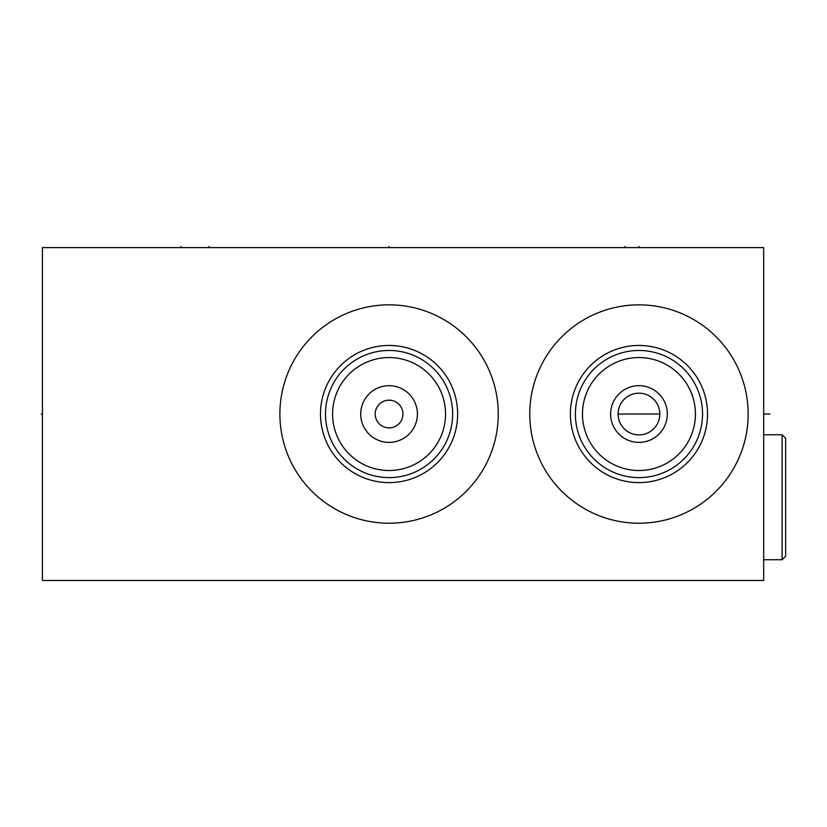 <?xml version="1.0" encoding="UTF-8"?>
<svg xmlns="http://www.w3.org/2000/svg" width="827" height="827" viewBox="0 0 827 827"><rect width="100%" height="100%" fill="white"/><g stroke="black" fill="none" stroke-linecap="round" stroke-linejoin="round"><path stroke-width="1.24" d="M42.425 247.593L42.425 580.482L763.683 580.482L763.683 247.593L42.425 247.593M389.072 523.222A109.185 109.185 0 0 1 279.888 414.038A109.185 109.185 0 0 1 389.072 304.853A109.185 109.185 0 0 1 498.257 414.038A109.185 109.185 0 0 1 389.072 523.222M638.961 523.222A109.185 109.185 0 0 1 529.766 414.038A109.185 109.185 0 0 1 638.961 304.853A109.185 109.185 0 0 1 748.146 414.038A109.185 109.185 0 0 1 638.961 523.222M618.245 411.577L618.245 416.477M619.588 406.295L620.374 404.558L619.588 406.295M621.294 402.945L622.317 401.457L621.294 402.945M624.602 398.893L623.424 400.113L624.602 398.903M625.832 397.818L627.104 396.867L625.832 397.818M629.709 395.337L631.022 394.748L629.709 395.337M632.345 394.252L633.668 393.859L632.345 394.252M636.314 393.342L637.638 393.218L636.314 393.342M640.284 393.218L641.597 393.342L640.284 393.218M644.243 393.859L645.567 394.252L644.243 393.859M646.89 394.748L648.213 395.337L646.89 394.748M650.808 396.867L652.079 397.818L650.808 396.867M653.309 398.893L654.488 400.113L653.309 398.893M655.604 401.457L656.628 402.945L655.604 401.457M657.537 404.558L658.323 406.295L657.537 404.558M658.964 408.125L659.377 409.758L658.964 408.125M659.719 412.032L659.822 414.038L618.1 414.038L618.193 416.043M637.638 434.857L636.314 434.733L637.638 434.857M633.668 434.216L632.345 433.824L633.668 434.216M631.022 433.327L629.709 432.738L631.022 433.327M627.104 431.198L625.832 430.257L627.104 431.198M624.602 429.172L623.424 427.962L624.602 429.172M622.317 426.608L621.294 425.13L622.317 426.618M620.374 423.517L619.588 421.78L620.374 423.517M618.947 419.94L618.534 418.307L618.947 419.94M659.719 416.043L659.822 414.038L618.1 414.038M659.377 418.317L658.964 419.94L659.377 418.317M658.323 421.78L657.537 423.517L658.323 421.78M656.628 425.13L655.604 426.608L656.628 425.13M654.488 427.962L653.309 429.172L654.488 427.962M652.079 430.257L650.808 431.198L652.079 430.257M648.213 432.738L646.89 433.327L648.213 432.738M645.567 433.824L644.243 434.216L645.567 433.824M641.607 434.733L640.284 434.857L641.607 434.733M618.73 419.124L619.113 420.457M619.785 422.246L620.312 423.393M621.16 424.913L621.573 425.564M624.519 429.089L625.419 429.906M626.856 431.032L628.086 431.839M629.512 432.635L630.929 433.286M632.758 433.958L634.113 434.33M635.715 434.64L636.955 434.806M637.917 434.868L638.961 434.899A20.861 20.861 0 0 1 618.1 414.038A20.861 20.861 0 0 1 638.961 393.176A20.861 20.861 0 0 1 659.822 414.038A20.861 20.861 0 0 1 638.961 434.899M637.007 393.27L635.715 393.425M634.113 393.745L632.748 394.117M630.939 394.779L629.512 395.43M628.086 396.236L626.856 397.043M625.419 398.169L624.499 398.996M621.532 402.573L621.16 403.162M620.095 405.127L619.774 405.85M619.113 407.618L618.72 408.962M640.935 434.806L642.197 434.64M643.799 434.33L645.163 433.948M646.983 433.296L648.399 432.635M649.836 431.839L651.056 431.032M652.493 429.906L653.413 429.079M656.39 425.502L656.762 424.913M657.827 422.938L658.147 422.225M658.809 420.457L659.191 419.113M659.677 416.488L659.822 414.038M659.76 412.415L659.677 411.588M659.191 408.941L658.809 407.618M658.116 405.799L657.599 404.682M656.762 403.162L656.349 402.522M653.402 398.986L652.493 398.169M651.056 397.043L649.836 396.236M648.399 395.43L646.983 394.779M645.163 394.117L643.799 393.745M642.197 393.425L640.977 393.27M639.995 393.197L638.961 393.176M390.768 400.268L387.346 400.278M386.891 400.34L385.806 400.557M383.666 401.26L381.578 402.367M379.634 403.876L378.745 404.775M378.415 405.158L377.939 405.757M377.246 406.781L376.667 407.825M376.192 408.889L375.975 409.468M375.82 409.944L375.541 410.988M375.344 412.022L375.241 413.035M375.241 415.04L375.344 416.064M375.541 417.087L375.82 418.131M376.667 420.25L377.257 421.294M378.745 423.3L379.634 424.199M381.578 425.709L382.612 426.308M382.736 426.381L383.666 426.815M385.806 427.518L386.891 427.735M387.325 427.797L390.499 427.828M391.285 427.724L392.339 427.518M394.469 426.815L396.557 425.709M398.511 424.199L399.4 423.29M399.71 422.938L400.196 422.318M400.888 421.294L401.477 420.25M401.953 419.186L402.17 418.607M402.325 418.131L402.604 417.087M402.79 416.053L402.904 415.04M402.904 413.024L402.79 412.011M402.604 410.988L402.325 409.934M401.467 407.825L400.888 406.77M399.4 404.775L398.511 403.876M396.557 402.356L394.469 401.26M392.339 400.557L391.254 400.34M389.072 427.91A13.873 13.873 0 0 1 375.2 414.038A13.873 13.873 0 0 1 389.072 400.165A13.873 13.873 0 0 1 402.935 414.038A13.873 13.873 0 0 1 389.072 427.91M389.072 385.682A28.356 28.356 0 0 1 417.418 414.038A28.356 28.356 0 0 1 389.072 442.383A28.356 28.356 0 0 1 360.717 414.038A28.356 28.356 0 0 1 389.072 385.682M389.072 470.511A56.484 56.484 0 0 0 445.546 414.038A56.484 56.484 0 0 0 389.072 357.553A56.484 56.484 0 0 0 332.588 414.038A56.484 56.484 0 0 0 389.072 470.511M389.072 477.613A63.576 63.576 0 0 1 325.497 414.038A63.576 63.576 0 0 1 389.072 350.462A63.576 63.576 0 0 1 452.648 414.038A63.576 63.576 0 0 1 389.072 477.613M389.072 482.606A68.579 68.579 0 0 0 457.641 414.038A68.579 68.579 0 0 0 389.072 345.459A68.579 68.579 0 0 0 320.494 414.038A68.579 68.579 0 0 0 389.072 482.606M638.961 385.682A28.356 28.356 0 0 1 667.306 414.038A28.356 28.356 0 0 1 638.961 442.383A28.356 28.356 0 0 1 610.605 414.038A28.356 28.356 0 0 1 638.961 385.682M638.961 470.511A56.484 56.484 0 0 0 695.435 414.038A56.484 56.484 0 0 0 638.961 357.553A56.484 56.484 0 0 0 582.477 414.038A56.484 56.484 0 0 0 638.961 470.511M638.961 477.613A63.576 63.576 0 0 1 575.385 414.038A63.576 63.576 0 0 1 638.961 350.462A63.576 63.576 0 0 1 702.536 414.038A63.576 63.576 0 0 1 638.961 477.613M638.961 482.606A68.579 68.579 0 0 0 707.53 414.038A68.579 68.579 0 0 0 638.961 345.459A68.579 68.579 0 0 0 570.382 414.038A68.579 68.579 0 0 0 638.961 482.606M782.104 434.785L782.104 559.734L785.65 556.178L785.65 438.341L782.104 434.785L763.683 434.785M763.683 414.038L769.978 414.038M181.123 247.593L181.123 246.518M624.974 247.593L624.974 246.518M208.869 247.593L208.869 246.518L208.869 247.593M389.072 247.593L389.072 246.518L389.072 247.593M638.961 247.593L638.961 246.518L638.961 247.593M41.35 414.038L42.425 414.038M782.104 559.734L763.683 559.734"/></g></svg>
